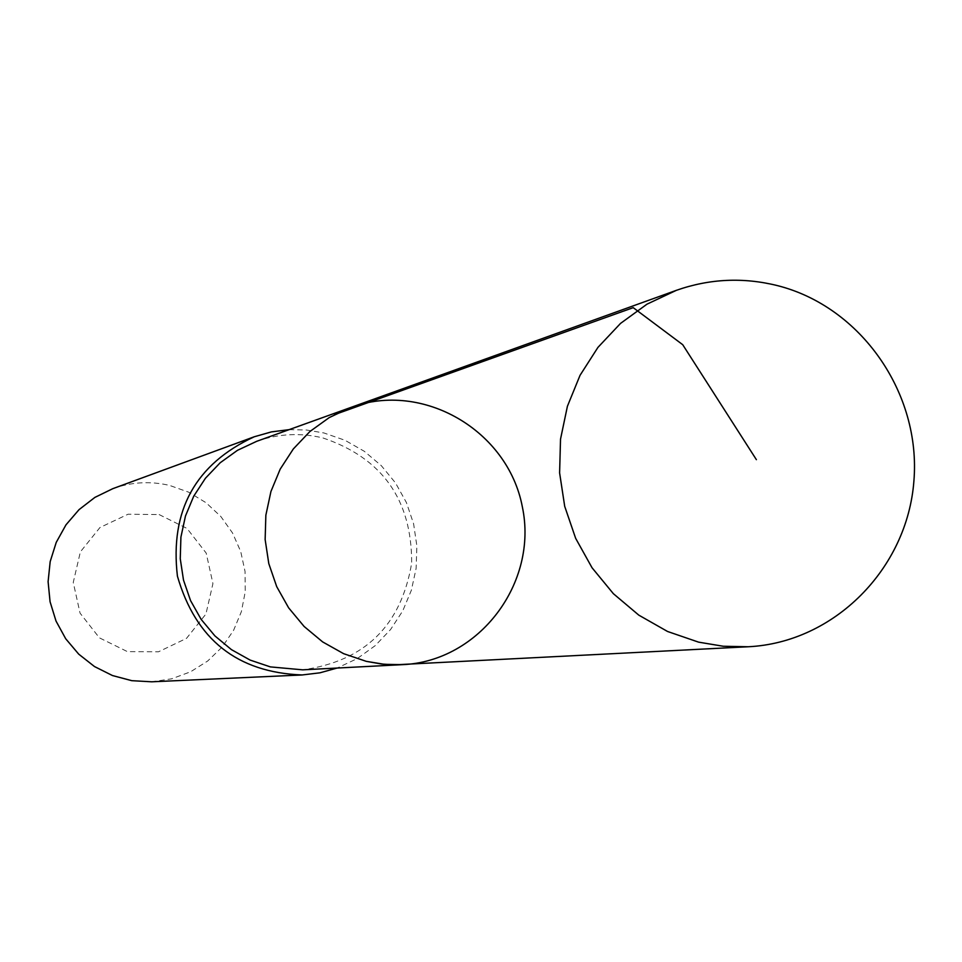 <?xml version="1.0" encoding="UTF-8"?>
<svg xmlns="http://www.w3.org/2000/svg" width="962" height="962" viewBox="0 0 962 962"><rect width="100%" height="100%" fill="white"/><g stroke="black" fill="none" stroke-linecap="round" stroke-linejoin="round"><path stroke-width="0.72" stroke-dasharray="4.81 3.61" d="M402.525 664.658L402.537 664.658C479.304 661.423 538.479 582.804 522.33 506.758C507.816 430.375 422.835 380.76 350.793 407.467L350.793 407.467M256.71 441.305C278.403 433.694 300.433 432.563 322.787 437.902C382.263 458.02 411.892 499.771 411.664 563.143C401.154 625.613 364.826 661.183 302.681 669.829M289.141 429.641L306.65 430.026L323.917 432.96L344.925 440.247L364.273 451.274L381.325 465.68L395.526 482.96L406.409 502.549L413.6 523.785L416.871 545.983L416.125 568.386L411.363 590.259L402.753 610.87L390.572 629.545L375.216 645.646L357.203 658.621L337.109 668.049M112.819 488.66C131.469 481.986 150.421 480.916 169.685 485.449L188.72 492.195L206 502.693L220.827 516.498L232.563 533.02L240.74 551.587L245.033 571.416L245.25 591.714L241.39 611.616L233.598 630.302L222.198 647.017L207.66 661.038L190.572 671.789L171.657 678.811L151.683 681.805M159.139 514.574L187.001 528.439L206.181 553.066L212.939 583.597L205.928 614.021L186.52 638.359L158.502 651.791L127.405 651.623L99.387 637.83L80.05 613.131L73.256 582.431L80.375 551.863L99.952 527.525L128.078 514.225L159.139 514.574"/><path stroke-width="1.44" d="M402.525 664.658L302.681 669.829L270.358 666.894L250.144 660.088L231.457 649.651L214.935 635.93L201.142 619.384L190.536 600.565L183.501 580.11L180.255 558.73L180.916 537.121L185.462 516.029L193.735 496.176L205.447 478.222L220.19 462.758L237.47 450.324L256.71 441.305L350.781 407.467L329.232 417.58L309.86 431.553L293.338 448.929L280.207 469.119L270.947 491.462L265.861 515.199L265.139 539.526L268.795 563.612L276.707 586.64L288.624 607.828L304.112 626.466L322.655 641.919L343.626 653.679L366.294 661.351L384.319 664.309L402.537 664.658C479.304 661.423 538.479 582.804 522.33 506.758C507.816 430.375 422.835 380.76 350.793 407.467L329.232 417.58L309.86 431.553L293.338 448.929L280.207 469.119L270.947 491.462L265.861 515.199L265.139 539.526L268.795 563.612L276.707 586.64L288.624 607.828L304.112 626.466L322.655 641.919L343.626 653.679L366.294 661.351L381.722 664.045L394.733 664.826L748.147 646.765L723.244 646.248L698.592 642.147L667.544 631.481L638.804 615.139L613.347 593.662L592.051 567.772L575.649 538.323L564.706 506.349L559.607 472.907L560.521 439.165L567.412 406.265L580.038 375.324L597.943 347.39L620.526 323.412L646.981 304.172L676.43 290.308C709.643 278.667 743.349 277.116 777.549 285.642C861.098 306.782 921.223 393.35 913.9 481.048C907.31 568.819 834.174 642.616 748.147 646.765M337.109 668.049L319.901 672.823L302.164 674.963C237.325 672.522 195.743 639.586 177.417 576.154C169.793 510.557 195.394 464.093 254.245 436.772L271.428 431.89L289.141 429.641M302.164 674.963L151.683 681.805L131.758 680.675L112.434 675.528L94.504 666.558L78.704 654.136L65.705 638.756L56.024 621.067L50.072 601.767L48.1 581.673L50.18 561.604L56.229 542.4L65.981 524.831L79.052 509.632L94.877 497.402L112.819 488.66L254.245 436.772M334.499 414.646L633.212 307.66L682.719 344.697L756.385 459.668M350.793 407.467L676.43 290.308"/></g></svg>
